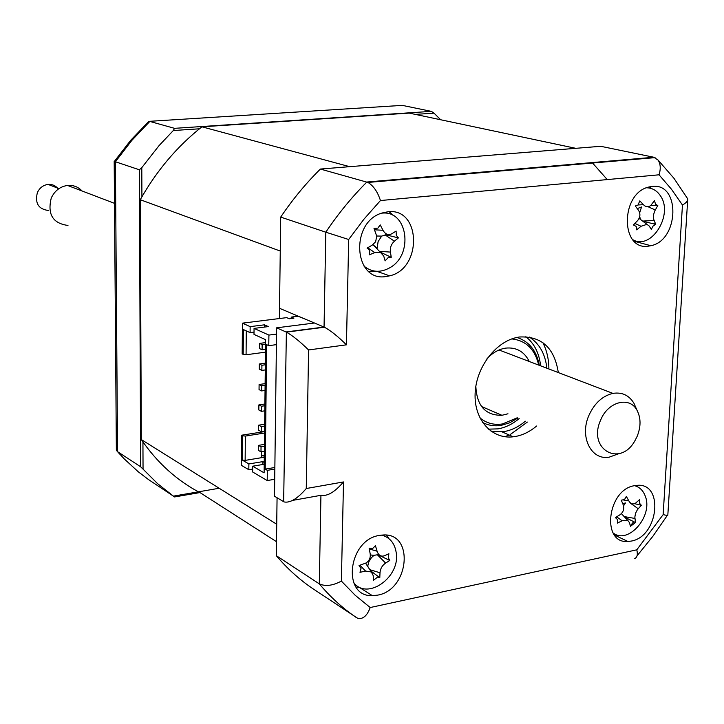 <?xml version="1.0" encoding="UTF-8"?>
<svg xmlns="http://www.w3.org/2000/svg" width="724" height="724" viewBox="0 0 724 724"><rect width="100%" height="100%" fill="white"/><g stroke="black" fill="none" stroke-linecap="round" stroke-linejoin="round"><path stroke-width="1.09" d="M219.173 488.257L173.425 496.13L174.593 496.936L148.375 479.478L138.302 471.822L124.148 458.808L116.546 450.536L116.356 449.269M199.833 492.591L174.593 496.936M199.453 128.791L173.317 130.528L174.529 128.338L149.823 121.433L131.687 140.556L115.406 161.769L117.55 451.649L140.655 466.79L139.334 169.778L114.184 161.334L116.356 449.885M174.529 128.338L431.368 111.369L402.309 105.378L148.827 121.361L130.655 140.356L114.365 161.407M415.341 114.392L434.029 113.152L431.368 111.369M173.317 130.528L159.072 145.596L141.795 167.651L139.334 169.778M142.936 441.921L143.044 469.134L140.655 466.79M141.913 196.792L141.795 167.651M143.044 469.134L157.579 483.65L173.425 496.13M400.101 105.514L402.309 105.378M146.936 124.22L148.827 121.361M440.635 119.75L434.029 113.152M631.274 541.072C658.614 536.647 664.279 482.229 636.849 485.37L634.514 485.677C607.291 489.56 601.029 543.851 627.871 541.489L631.274 541.072M630.332 525.868L633.853 521.515M637.02 486.537L636.242 485.424M648.541 246.124L650.849 245.708C679.257 240.44 680.714 182.358 652.034 186.43L648.568 187.082C620.16 193.598 620.432 251.11 648.541 246.124M634.74 241.744L637.011 241.155M654.577 223.933L655.093 222.721M651.093 188.457L649.392 186.873M386.01 276.541L389.63 275.844C422.544 268.722 421.069 207.182 387.702 211.815L382.272 212.956C349.692 221.906 353.638 282.206 386.01 276.541M369.285 271.844L375.267 271.183M393.594 215.788L389.168 211.725M377.693 595.128C409.322 589.906 414.571 532.375 382.906 535.018L379.249 535.443C347.945 539.977 341.665 597.001 372.371 595.662L377.693 595.128M388.761 538.502L386.634 535.181M558.313 372.57C554.457 347.846 541.516 335.981 519.506 336.995L517.669 337.303C495.877 341.266 475.994 367.376 475.116 393.53C473.949 419.73 491.777 439.468 513.189 436.807L515.226 436.518C522.8 435.16 529.923 431.658 536.584 426.029M491.071 431.287L504.085 431.585C511.624 430.246 518.71 426.789 525.334 421.214M546.873 368.208C545.29 353.973 539.416 343.583 529.253 337.022M306.27 488.519C297.492 498.7 290.089 503.171 284.061 501.931L274.496 496.221L276.622 327.827L314.46 323.013L324.452 327.221C330.66 330.578 337.99 336.452 346.434 344.832L308.578 349.954L306.27 488.519L343.502 481.94L341.384 581.091L355.194 595.282L370.199 607.526C367.113 615.852 362.95 619.454 357.719 618.314L312.949 588.748C299.528 579.689 287.319 568.675 276.324 555.697L319.293 583.852L320.931 495.316M356.063 587.11L359.973 587.426M614.033 534.403L615.382 534.267M343.502 481.94C334.859 492.003 327.474 496.438 321.356 495.234L292.822 500.356M341.384 581.091C332.787 585.707 325.42 586.63 319.293 583.852C330.506 597.2 342.959 608.504 356.651 617.753M370.199 607.526L636.794 549.824C637.925 554.629 637.192 557.543 634.613 558.575L634.613 558.575M314.46 323.013L279.518 308.306L280.704 217.091C292.596 199.453 305.818 183.444 320.388 169.054L600.685 146.293L653.863 157.262L658.143 160.149C660.578 164.031 660.876 168.909 659.039 174.801L380.453 200.539L363.919 219.218L348.687 239.499L346.434 344.832M320.388 169.054L367.973 182.448C373.475 185.797 377.629 191.824 380.453 200.539M276.622 327.827L285.989 331.954L324.053 327.049L325.809 232.196L348.687 239.499M280.704 217.091L325.809 232.196C338.135 213.788 351.828 197.064 366.878 182.032L653.863 157.262L654.288 157.687M276.324 555.697L277.066 497.768L276.731 524.248L141.307 439.558C157.407 463.016 177.235 480.863 200.774 493.08L276.505 541.697M399.956 179.181L399.521 179.724M308.578 349.954C299.917 341.484 292.514 335.547 286.378 332.135L283.645 501.714M658.143 160.149L673.954 178.303L687.755 198.901C687.999 200.847 686.234 202.883 682.461 205.019L671.447 189.208L659.039 174.801M687.673 200.141L667.836 514.927C668.152 515.56 666.587 515.452 663.139 514.628L682.461 205.019M504.782 436.726L509.126 435.006M510.429 434.4L527.334 422.074M548.901 368.987C548.819 359.249 546.819 350.47 542.891 342.651M479.849 417.811C486.356 423.232 493.913 425.278 502.528 423.947L517.289 417.766M538.701 365.095C534.973 349.258 526.013 340.533 511.814 338.913M516.927 337.447C529.072 341.393 536.529 350.678 539.299 365.321M517.877 418.019L509.75 422.78L501.225 425.359C494.492 426.445 488.257 425.468 482.51 422.418M507.967 413.784L501.931 415.295C485.478 415.549 476.781 405.865 475.84 386.254M486.962 358.805C492.284 353.022 498.248 349.502 504.845 348.253L505.669 348.117C516.348 347.067 524.221 351.52 529.28 361.502M653.129 225.978L651.292 229.454L649.256 226.06L646.939 224.34L641.048 226.268L636.649 229.834L636.17 226.395L633.265 224.893L637.355 220.874C640.288 217.426 640.668 213.897 638.514 210.286L635.31 205.987L637.989 205.055L639.808 200.865L643.401 204.693C645.844 207.145 648.315 207.39 650.822 205.426L654.469 200.629L655.537 204.222L657.808 205.598L654.532 211.336L653.437 215.336L653.663 219.227L655.727 224.359L653.129 225.978M632.686 239.626C651.329 250.947 674.144 214.141 660.179 195.462C656.722 190.457 652.17 187.896 646.523 187.778M639.247 218.024L640.251 218.693L639.717 216.521M639.672 212.766L641.536 206.964L637.274 208.612M642.622 221.073L654.107 220.494M650.677 205.553L657.808 205.598M642.885 221.273L655.727 224.359M264.649 426.047L261.255 426.581L258.676 425.178L258.622 430.237L261.201 431.649L264.586 431.115M261.201 431.649L261.255 426.581M258.676 425.178L264.667 424.246M264.875 405.73L261.473 406.245L258.884 404.897L258.83 409.974L261.418 411.341L264.821 410.825M261.418 411.341L261.473 406.245M258.884 404.897L264.894 403.992M265.337 364.787L261.916 365.258L259.319 364L259.264 369.14L261.862 370.407L265.274 369.928M261.862 370.407L261.916 365.258M259.319 364L265.355 363.177M264.423 446.265L261.038 446.808L258.459 445.369L258.414 450.391L260.984 451.848L264.36 451.296M260.984 451.848L261.038 446.808M258.459 445.369L264.441 444.4M259.536 343.402L259.482 348.561L262.088 349.783L262.142 344.606L259.536 343.402L265.581 342.606M262.088 349.783L265.509 349.321M265.572 344.153L262.142 344.606M201.942 126.809L349.674 166.674L575.716 148.32L409.205 113.098L201.942 126.809C177.19 146.366 156.628 170.674 140.257 199.715L141.307 439.558M607.255 179.588L592.178 162.583M276.541 334.099L268.903 335.085L254.061 328.397L268.351 326.587L264.405 324.841L250.151 326.633L242.431 323.157L286.686 317.637L289.319 318.768L293.872 318.198L291.229 317.076L291.211 318.533M305.284 319.148L298.017 316.225L291.229 317.076M265.482 352.163L246.079 354.769L246.287 330.877M242.431 323.157L242.169 354.036L246.079 354.769M274.839 469.08L267.328 470.347L267.21 480.564L252.649 471.985L252.712 466.184L264.215 464.265M264.233 462.392L262.884 461.613L248.875 463.948L248.821 469.722L252.685 469.071M262.857 464.491L262.884 461.613M248.875 463.948L242.296 460.102L242.504 435.794L241.499 435.233L264.586 431.594M248.821 469.722L241.246 465.261L241.499 435.233M261.436 451.776L261.373 457.459L264.296 456.98M261.391 455.957L264.314 455.477M242.296 460.102L245.146 460.392L245.355 436.074L264.568 433.033M245.146 460.392L264.296 457.224M245.355 436.074L242.504 435.794M254.061 328.397L253.997 334.398L265.618 339.701L264.115 472.844L252.712 466.184M243.192 354.525L243.4 329.565L250.097 332.615L254.024 332.117M250.097 332.615L250.151 326.633M264.405 324.841L264.378 327.085M267.328 470.347L265.219 469.125L266.64 344.669L268.776 345.656L268.903 335.085M276.405 344.642L268.776 345.656M274.858 467.496L265.219 469.125M274.713 479.27L267.21 480.564M140.257 199.715L280.26 251.056L279.392 318.551M265.102 385.313L261.699 385.802L259.102 384.498L259.047 389.612L261.645 390.924L265.047 390.426M261.645 390.924L261.699 385.802M259.102 384.498L265.12 383.639M613.11 532.945C628.097 545.036 653.31 516.176 645.337 496.329C643.274 490.628 639.681 487.08 634.55 485.668M617.69 519.723L615.391 517.606L619.988 514.755C623.382 512.176 624.477 508.918 623.283 504.99L621.273 500.175L624.504 499.551L626.36 496.411L628.821 500.881C630.568 503.85 632.776 504.646 635.437 503.271L639.428 499.75L639.636 503.397L641.328 505.252L637.301 509.868L635.5 513.388L634.848 517.135L635.482 522.547L630.441 526.312L629.446 522.565L627.645 520.275L622.106 520.764L617.346 523.117L617.69 519.723M634.595 503.687L641.328 505.252M623.563 505.814L625.509 502.963L622.712 503.587M624.785 517.235L635.482 522.547M353.62 582.648C367.475 600.82 400.653 577.01 396.191 552.512C394.643 543.127 389.793 537.326 381.629 535.099M361.05 568.575L359.032 565.544L366.091 562.964C369.294 560.774 370.67 557.77 370.208 553.932L369.131 548.149L372.724 548.439L375.439 545.67L377.086 551.217C378.543 555.417 381.05 556.919 384.625 555.715L388.878 553.706L388.308 557.742L389.774 560.448L385.621 563.082C382.209 565.39 380.344 568.621 380.01 572.765L379.792 577.707L376.724 577.752L373.53 580.232L373.168 575.508L371.367 572.005L365.584 571.073L359.982 572.322L361.05 568.575M370.552 570.765L379.792 577.707M378.109 554.865L389.774 560.448M365.701 563.182L367.729 566.123L368.887 561.724L371.331 557.779L373.982 555.335L377.358 554.765L385.621 563.082M367.729 566.123L368.29 567.345M373.982 555.335L370.326 554.946M364.027 266.133C371.702 272.333 380.2 272.939 389.503 267.925C414.11 255.083 407.757 209.435 381.521 213.218M377.856 228.141L380.209 224.874L382.996 230.277C385.331 234.341 388.299 235.49 391.91 233.734L396.109 231.065L396.272 235.291L398.408 237.888L394.435 241.192C391.232 244.069 389.892 247.698 390.426 252.088L391.259 257.301L387.983 257.798L385.123 260.884L383.711 255.997L380.381 252.314L374.77 252.613L369.168 254.875C370.362 251.898 369.656 249.653 367.077 248.142L372.199 245.137L375.62 241.78L376.742 236.232L374.009 228.44L377.856 228.141M385.657 234.757L398.408 237.888M380.136 252.07L391.259 257.301M380.381 252.314L372.923 244.712L377.204 248.214L378.091 241.635L381.666 236.087L376.715 236.024M381.666 236.087L387.648 234.431M637.147 436.346C641.021 426.662 640.975 417.983 637.039 410.327C629.708 395.983 608.06 401.503 600.712 419.947C587.092 449.287 620.432 468.12 635.229 440.174L637.147 436.346M618.423 453.821L609.255 457.143C591.074 460.681 579.173 436.472 589.074 415.042C594.648 403.078 602.594 395.856 612.902 393.385C622.043 391.965 629.047 395.259 633.943 403.277L636.079 408.164M82.056 190.973C78.129 186.81 73.287 184.964 67.54 185.444C60.164 186.53 54.753 190.702 51.286 197.942C47.232 214.25 52.789 223.417 67.975 225.445M58.354 189.055C55.757 185.679 52.345 184.131 48.11 184.412C43.241 185.082 39.666 187.797 37.395 192.548C34.761 203.209 38.444 209.191 48.454 210.494M636.794 549.824L663.139 514.628M525.832 336.687C534.312 343.457 539.226 353.167 540.602 365.819M519.162 418.572C512.565 424.119 505.506 427.549 497.976 428.88L488.374 429.151M648.034 206.729L655.274 209.969M634.812 223.408L641.048 226.268M638.097 204.964L643.401 204.693M629.889 502.8L638.233 508.755M624.169 516.574L634.957 518.456M616.685 516.827L622.106 520.764M623.663 500.022L628.821 500.881M369.837 569.688L380.01 572.765M359.928 565.254L365.584 571.073M369.285 548.937L377.086 551.217M377.358 554.765L379.358 555.027M367.548 247.635L374.77 252.613M374.543 229.807L382.996 230.277M385.032 234.857L394.435 241.192M379.439 251.355L390.426 252.088M117.478 451.595L119.75 454.129M635.473 241.581L650.849 245.708M376.797 271.301L389.63 275.844M502.067 431.866L513.189 436.807M359.403 587.417L372.371 595.662M614.495 535.036L627.871 541.489M286.378 332.135L324.452 327.221M367.973 182.448L655.048 157.624M667.356 515.334L652.912 536.24L637.057 555.824M501.931 415.295L481.514 406.49M646.939 224.34L639.084 218.395M634.432 225.101L633.663 224.512M627.645 520.275L621.382 513.624M616.296 518.004L615.735 517.407M371.367 572.005L365.593 563.236M359.692 566.032L359.312 565.453M637.039 410.327L633.943 403.277M67.54 185.444L114.501 203.344M499.062 349.982L612.902 393.385M48.11 184.412L58.961 188.629"/></g></svg>
